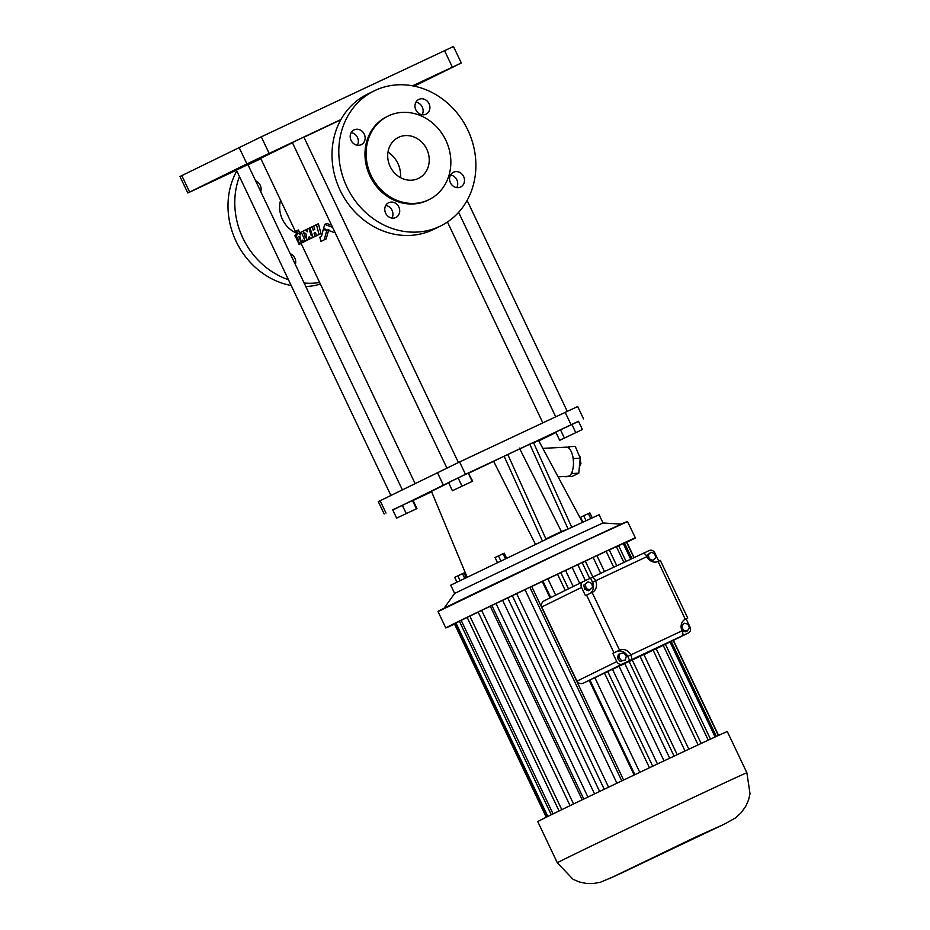 <?xml version="1.0" encoding="UTF-8"?>
<svg xmlns="http://www.w3.org/2000/svg" width="930" height="930" viewBox="0 0 930 930"><rect width="100%" height="100%" fill="white"/><g stroke="black" fill="none" stroke-linecap="round" stroke-linejoin="round"><path stroke-width="1.4" d="M684.701 619.554L686.142 618.88L690.06 627.122A4.557 4.046 -116.2 0 1 688.351 632.97L682.155 635.853A4.557 2.104 -115.2 0 0 682.074 630.807L683.329 630.191L687.142 631.075L689.456 628.041L687.967 624.1L684.154 623.205L681.841 626.25L683.329 630.191M682.167 631.005L685.631 631.819L687.142 631.075M684.154 623.205L681.109 625.971M622.379 663.997L629.715 660.544L627.75 656.429A9.126 8.103 63.8 0 0 616.509 651.639L612.847 653.36L616.764 661.602A4.557 4.046 63.8 0 0 622.379 663.997L589.887 679.958L634.876 774.678M619.903 653.616L618.404 654.348L617.404 658.219L620.101 661.404L625.32 659.986L626.32 656.115L623.612 652.93L619.903 653.616L618.903 657.475L621.612 660.66L625.32 659.986M643.223 553.362L649.21 550.548A4.557 4.046 63.8 0 1 654.836 552.943L658.731 561.139M650.221 560.604L651.407 561.092L652.907 560.348L655.685 557.791L654.767 553.71L651.081 552.188L648.315 554.745L649.221 558.825L652.907 560.348M651.081 552.188L646.803 555.489L647.21 557.326M544.62 600.571L550.734 597.56L544.62 600.571C541.911 601.989 540.946 604.128 541.725 606.988L581.541 587.423L585.458 595.665L592.131 592.457A9.126 8.103 63.8 0 0 592.247 592.41A9.126 8.103 63.8 0 0 595.549 580.773A4.557 2.104 -115.2 0 0 591.724 577.565L590.573 578.135L592.538 582.25L646.862 556.64A4.557 2.104 -115.2 0 0 643.025 553.431A4.557 2.104 -115.2 0 0 643.014 553.443L591.736 577.565A4.557 2.104 -115.2 0 0 591.713 577.577L643.025 553.431M589.876 593.526A9.126 8.103 63.8 0 0 592.538 582.25M581.541 587.423A4.557 4.046 -116.2 0 1 583.25 581.576L590.573 578.135M588.051 581.843L583.773 585.144L584.679 589.225L588.365 590.748L592.643 587.446L591.736 583.354L588.051 581.843L585.272 584.4L586.191 588.481L589.876 590.004M681.097 626.611L681.841 626.25M620.101 661.404L621.612 660.66M617.404 658.219L618.903 657.475M583.773 585.144L585.272 584.4M584.679 589.225L586.191 588.481M648.559 559.163L649.221 558.825M646.803 555.489L648.315 554.745M686.142 618.88L685.491 619.124A9.126 8.103 63.8 0 0 685.387 619.171A9.126 8.103 63.8 0 0 682.074 630.807L630.773 654.941A9.126 8.103 63.8 0 0 619.531 650.151L612.847 653.36M629.715 660.544L630.842 659.998A4.557 2.104 -115.2 0 0 630.773 654.941L627.75 656.429M639.782 772.342L594.816 677.621A95.383 0.663 154.6 0 0 590.108 679.853M657.475 763.972L612.498 669.251A95.383 0.663 154.6 0 0 607.755 671.495L594.851 677.714M674.076 756.148L629.099 661.428A95.383 0.663 154.6 0 0 624.728 663.497L612.544 669.344M688.851 749.208L643.886 654.499A95.383 0.663 154.6 0 0 640.073 656.289L629.145 661.532M643.944 654.615L653.116 650.198L698.081 744.884M688.351 632.97L656.08 648.826A95.383 0.663 154.6 0 0 653.116 650.198M541.725 606.988L576.949 681.167C578.669 683.585 580.936 684.189 583.749 682.98L589.202 680.388L634.144 775.027M589.202 680.388L589.887 679.958M646.862 556.64A9.126 8.103 63.8 0 0 658.103 561.429L685.271 619.229M687.735 618.09L660.335 560.395L658.103 561.429M550.979 597.444L583.133 581.634M604.523 673.134L649.454 767.762M607.755 671.495L652.721 766.215M619.089 666.264L664.02 760.88M624.728 663.497L669.693 758.206M632.284 660.067L677.203 754.672M640.073 656.289L685.038 750.987M656.208 648.768L701.162 743.454M555.652 595.142L547.851 578.727A95.383 0.663 154.6 0 0 542.934 581.064L542.248 581.494L550.037 597.897M542.248 581.494L531.727 586.493L623.623 780.026M613.719 567.219L606.162 551.292A95.383 0.663 154.6 0 1 609.243 549.863L616.799 565.777M606.162 551.292L596.979 555.722M600.687 573.357L593.108 557.384A95.383 0.663 154.6 0 1 596.921 555.605L604.5 571.555M593.108 557.384L585.33 561.162L592.863 577.03M585.33 561.162L582.192 562.638M585.354 580.587L577.763 564.591A95.383 0.663 154.6 0 1 582.145 562.534L589.736 578.53M577.763 564.591L572.136 567.358L579.704 583.319M572.136 567.358L565.58 570.45M568.497 588.83L560.79 572.601A95.383 0.663 154.6 0 1 565.545 570.357L573.217 586.516M560.79 572.601L557.558 574.24L565.242 590.422M557.558 574.24L547.886 578.809M542.934 581.064L550.769 597.548M616.695 875.316L600.722 882.14L593.631 883.5L586.179 883.419L579.46 882.012L573.113 879.362L557.326 862.808L537.749 821.597A104.927 0.732 -25.4 0 1 675.878 755.3A104.927 0.732 -25.4 0 1 727.318 731.596L746.883 772.795L750.022 793.755L748.569 799.881L745.813 806.182L741.175 812.715L735.432 817.935L725.144 823.724L617.811 874.793M626.088 561.406L618.566 545.573A95.383 0.663 154.6 0 0 616.346 546.584L623.879 562.441M663.218 645.315L708.253 740.152M616.346 546.584L609.29 549.967M454.549 624.1A104.927 0.732 -25.4 0 1 445.784 627.924A104.927 0.732 -25.4 0 1 583.912 561.615A104.927 0.732 -25.4 0 1 635.353 537.912A104.927 0.732 -25.4 0 1 626.855 542.283M631.947 558.651L624.472 542.911A95.383 0.663 154.6 0 0 623.216 543.469L618.613 545.666M634.132 557.616L626.715 542.004A95.383 0.663 154.6 0 0 626.471 542.074L624.518 543.004M455.2 623.472L454.421 623.832L546.247 817.226M459.432 621.31L455.944 622.961A95.383 0.663 154.6 0 0 455.154 623.379L547.026 816.842M467.209 617.485L461.164 620.333A95.383 0.663 154.6 0 0 459.385 621.217L551.281 814.761M478.194 612.161L469.859 616.079A95.383 0.663 154.6 0 0 467.162 617.392L559.07 810.96M491.912 605.546L481.635 610.359A95.383 0.663 154.6 0 0 478.148 612.056L570.067 805.647M507.745 597.944L495.992 603.454A95.383 0.663 154.6 0 0 491.854 605.442L583.784 799.044M525.02 589.69L512.302 595.642A95.383 0.663 154.6 0 0 507.699 597.851L599.629 791.453M531.727 586.493L529.844 587.283A95.383 0.663 154.6 0 0 524.973 589.597L616.915 783.211M529.844 587.283L621.775 780.898M516.673 593.666L608.569 787.187M512.302 595.642L604.233 789.256M502.665 600.373L594.549 793.883M495.992 603.454L587.923 797.057M490.319 606.313L582.192 799.812M481.635 610.359L573.566 803.962M469.859 616.079L561.778 809.658M461.164 620.333L553.071 813.89M455.944 622.961L547.817 816.459M673.401 640.317L718.553 735.409M626.471 542.074L633.911 557.721M673.181 640.421L718.332 735.514M671.228 641.375L716.356 736.421M623.216 543.469L630.703 559.232M669.995 641.991L715.112 736.99M665.415 644.234L710.474 739.129M444.029 608.278L454.654 593.41L562.743 541.527L603 522.974L621.228 524.136M454.654 593.41L450.736 585.179L558.837 533.285L599.094 514.732L603 522.974M533.529 442.657L538.575 440.448L533.681 442.971M568.056 528.949L529.751 444.122L533.425 442.401L571.729 527.24M519.382 448.109L561.383 531.542L567.719 529.112M561.383 531.542L545.875 538.877M529.751 444.122L507.768 454.468L546.073 539.295M507.768 454.468L504.095 456.188L542.411 541.028M468.894 473.103L493.644 461.327L535.541 544.422M493.644 461.327L504.095 456.188M467.081 577.019L431.427 491.331L448.655 482.81M500.793 560.802L498.457 555.884L504.223 553.199L506.536 558.07M497.387 562.441L495.062 557.535L498.457 555.884M505.374 558.616L503.049 553.722M592.189 517.743L589.876 512.883L588.376 513.558L590.69 518.428M586.016 520.579L583.715 515.755L588.376 513.558M582.819 522.067L580.553 517.289L583.715 515.755M466.151 577.472L464.012 572.973L462.512 573.647L464.675 578.193M460.036 580.448L457.851 575.856L462.512 573.647M456.886 582.006L454.689 577.391L457.851 575.856M413.094 500.48L431.613 491.761M538.819 440.913L555.966 432.497M578.553 421.395L465.477 474.312L392.786 510.024M582.401 429.509L578.495 421.267L560.465 429.753L555.768 432.078L559.674 440.32L582.401 429.509L559.674 440.32M472.719 481.159L468.243 473.091L448.493 482.472L452.399 490.715L472.719 481.159L452.399 490.715M416.942 508.571L413.025 500.328L402.318 505.281L392.716 509.884L396.633 518.126L416.942 508.571L396.633 518.126M542.818 448.365L566.393 447.156A14.601 6.278 87.1 0 1 567.486 447.318A14.601 6.278 87.1 0 1 569.544 448.841A14.601 6.278 87.1 0 1 572.775 456.421A14.601 6.278 87.1 0 1 573.403 461.199A14.601 6.278 87.1 0 1 572.438 470.836A14.601 6.278 87.1 0 1 570.997 474.091A14.601 6.278 87.1 0 1 569.021 476.009A14.601 6.278 87.1 0 1 567.893 476.311L558.07 476.811M583.54 418.895L577.67 406.526L459.606 461.954L378.301 501.63L384.171 513.999M560.465 429.753L564.382 437.995M571.834 424.347L575.74 432.59M458.095 477.869L462.001 486.111M468.243 473.091L472.161 481.333M402.318 505.281L406.224 513.523M412.478 500.503L416.384 508.745M566.312 476.393L565.51 476.427M572.438 470.836L572.159 473.51L570.997 474.091M572.775 456.421L573.671 458.525L573.403 461.199M567.486 447.318L568.649 446.737L569.544 448.841M565.638 476.718L572.217 476.381L578.751 473.172L572.159 473.51M573.671 458.525L580.25 458.188L578.751 473.172M568.649 446.737L575.228 446.4L580.25 458.188M340.845 119.726L303.959 137.245M292.427 142.767L260.679 158.309L296.775 234.348M312.643 237.592L310.608 238.58L312.643 237.592L311.759 234.674L310.969 235.058L308.923 228.292L306.795 229.315L307.574 231.768L304.982 230.198L303.401 230.977L304.412 233.953L305.842 233.256L306.981 240.359L308.074 239.812L309.167 236.79L310.608 238.58L312.457 237.708M306.981 240.359L310.236 238.58M318.409 223.723L320.99 233.57L316.456 235.732L319.048 234.488L316.444 224.642L318.409 223.723M316.886 235.534L312.933 237.452L315.003 236.441L314.038 233.116L315.526 232.407L316.456 235.732M331.592 225.234L326.86 223.479L324.768 224.456L332.603 227.362M328.813 229.64L326.163 238.894L320.943 241.393L324.198 239.824L326.744 230.617L323.291 229.326L321.478 236.406L319.804 237.208L320.943 241.393M299.913 232.721L298.728 233.279L300.75 234.999L299.902 232.698L303.099 231.163L305.459 237.789M305.203 241.23L307.04 240.359L303.866 241.881L305.203 241.23L301.274 232.023M305.703 241.021L303.866 241.881L302.634 240.114L302.273 242.684L304.168 241.742M304.122 241.812L302.273 242.684M303.273 242.23L300.634 243.509L301.401 243.125L298.879 236.697L299.774 236.243L301.599 243.021M301.099 243.335L299.076 244.276L297.891 240.428C299.367 243.346 300.239 244.276 300.506 243.195L300.506 243.195M296.903 234.29L296.344 234.546L297.123 234.848L295.717 231.303L298.472 229.977L299.6 232.895M402.33 489.785L247.915 164.598L236.383 170.074L390.867 495.423M458.397 462.512L303.877 137.094L300.75 138.535L292.346 142.569L446.865 467.988M340.961 119.505L246.915 163.901L187.802 192.987L236.441 170.19M247.996 164.761L260.865 158.705M414.245 86.141L461.303 62.984L412.571 85.816M265.12 155.426L276.024 150.276L265.12 155.426M422.708 81.294L433.613 76.144L422.708 81.294M216.132 179.502L227.025 174.352L216.132 179.502M280.581 200.229A26.005 23.087 63.8 0 0 282.441 219.399A26.005 23.087 63.8 0 0 296.135 232.988M295.612 237.208L294.74 235.36L296.205 234.674M301.111 243.462L298.937 244.125M301.099 243.439L299.065 244.392M300.25 243.927L301.122 243.486L300.25 243.927M309.911 238.952L308.074 239.812M305.865 233.267L304.412 233.953M306.807 229.338L304.982 230.198M312.933 237.452L310.039 227.745L308.923 228.292M320.99 233.57L319.048 234.488M315.526 232.419L314.038 233.116M316.886 235.557L315.003 236.441M310.039 227.745L313.747 225.967M312.213 226.688L313.201 230.187L314.7 229.466L313.736 225.955L316.444 224.642M324.768 224.456L323.535 228.501L333.463 232.291L334.87 232.128M326.163 238.894L324.198 239.824M324.326 228.838L323.291 229.326M327.662 230.175L326.744 230.617M306.017 237.51L304.191 238.371M299.786 236.267L298.879 236.697M303.273 242.242L301.401 243.125M297.123 234.848C295.787 234.081 295.763 235.337 297.077 238.615L294.938 235.302L299.076 244.276M296.612 230.849L297.74 233.779L298.728 233.279M579.716 463.559L580.948 463.489L579.355 467.104M579.448 456.305L580.948 463.489M579.181 455.665L580.006 456.281M374.139 90.896L367.362 94.232A75.272 66.82 63.8 0 0 340.334 190.743A75.272 66.82 63.8 0 0 432.845 229.78A75.272 66.82 63.8 0 0 433.764 229.338L440.541 226.002A75.272 66.82 63.8 0 0 467.313 128.979A75.272 66.82 63.8 0 0 374.139 90.896A75.272 66.82 63.8 0 0 347.123 187.407A75.272 66.82 63.8 0 0 439.634 226.443A75.272 66.82 63.8 0 0 440.541 226.002M391.949 218.085A8.207 7.289 63.8 0 0 385.752 205.472M456.735 187.604A8.207 7.289 63.8 0 0 450.539 175.003M422.15 114.762A8.207 7.289 63.8 0 0 415.954 102.16M357.364 145.231A8.207 7.289 63.8 0 0 351.168 132.63M461.303 62.984L453.468 46.5L261.284 136.826L179.978 176.502L187.802 192.987M239.44 176.514A75.272 66.82 63.8 0 0 288.428 279.686M304.156 283.022A75.272 66.82 63.8 0 0 319.641 282.488M290.241 253.716A8.207 7.289 -116.2 0 1 294.833 258.122A8.207 7.289 -116.2 0 1 295.333 264.457M255.645 180.873A8.207 7.289 -116.2 0 1 260.237 185.279A8.207 7.289 -116.2 0 1 260.749 191.603M298.623 240.789L297.379 237.22L298.623 240.789M297.635 241.335L296.135 237.894L297.635 241.335M385.648 213.214A8.207 7.289 63.8 0 0 395.866 217.481A8.207 7.289 63.8 0 0 398.784 206.902A8.207 7.289 63.8 0 0 388.624 202.74A8.207 7.289 63.8 0 0 385.648 213.214M450.434 182.733A8.207 7.289 63.8 0 0 460.652 187A8.207 7.289 63.8 0 0 463.57 176.421A8.207 7.289 63.8 0 0 453.41 172.271A8.207 7.289 63.8 0 0 450.434 182.733M415.85 109.891A8.207 7.289 63.8 0 0 426.068 114.158A8.207 7.289 63.8 0 0 428.986 103.579A8.207 7.289 63.8 0 0 418.825 99.417A8.207 7.289 63.8 0 0 415.85 109.891M351.063 140.372A8.207 7.289 63.8 0 0 361.282 144.638A8.207 7.289 63.8 0 0 364.2 134.048A8.207 7.289 63.8 0 0 354.028 129.898A8.207 7.289 63.8 0 0 351.063 140.372M236.778 170.922A75.272 66.82 63.8 0 0 291.195 285.51M305.819 286.545A75.272 66.82 63.8 0 0 320.408 284.103M387.95 116.134L386.822 116.692A46.535 41.315 63.8 0 0 370.117 176.351A46.535 41.315 63.8 0 0 427.3 200.485A46.535 41.315 63.8 0 0 427.87 200.206L428.997 199.659A46.535 41.315 63.8 0 0 445.551 139.674A46.535 41.315 63.8 0 0 387.95 116.134A46.535 41.315 63.8 0 0 371.244 175.793A46.535 41.315 63.8 0 0 428.428 199.927A46.535 41.315 63.8 0 0 428.997 199.659M390.147 166.517A22.808 20.251 63.8 0 0 418.535 178.362A22.808 20.251 63.8 0 0 426.649 148.963A22.808 20.251 63.8 0 0 398.412 137.419A22.808 20.251 63.8 0 0 390.147 166.517M400.656 177.7C400.981 166.877 396.773 158.286 388.019 151.939M630.842 659.998L682.155 635.853M586.586 595.107L613.974 652.802M616.764 661.602L576.949 681.167M589.864 679.97L583.749 682.98M616.509 651.639L619.531 650.151L592.131 592.457M557.326 862.808A104.927 0.732 -25.4 0 1 695.442 796.51A104.927 0.732 -25.4 0 1 746.883 772.795M445.784 627.924L438.018 611.556A104.927 0.732 -25.4 0 1 576.135 545.259A104.927 0.732 -25.4 0 1 627.576 521.556L576.03 545.166A104.788 0.732 -25.4 0 1 627.099 521.695M696.024 836.884L722.726 824.91L608.894 878.873L696.024 836.884M438.437 611.277A104.788 0.732 -25.4 0 1 479.973 590.817A104.788 0.732 -25.4 0 1 576.03 545.166L438.018 611.556M565.149 412.304L571.02 424.661M459.606 461.954L465.477 474.312M437.402 472.556L443.273 484.914M380.126 500.7L385.997 513.069M181.803 175.572L189.627 192.057M444.528 50.627L452.352 67.111M261.284 136.826L269.107 153.311M239.08 147.417L246.915 163.901M688.409 632.935L656.115 648.803M583.191 581.61L550.909 597.479M635.353 537.912L627.576 521.556M538.575 440.448L582.436 522.242M301.053 243.346L415.094 483.519M447.47 222.003L542.818 422.801M458.618 212.331L555.687 416.756M467.104 200.427L567.242 411.316M294.938 235.302L296.937 234.36M295.38 236.708L294.74 235.371"/></g></svg>
